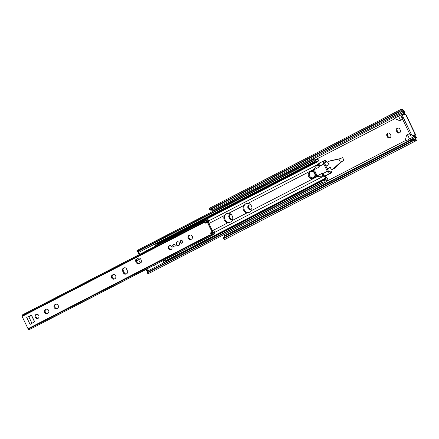 <?xml version="1.0" encoding="UTF-8"?>
<svg xmlns="http://www.w3.org/2000/svg" width="439" height="439" viewBox="0 0 439 439"><rect width="100%" height="100%" fill="white"/><g stroke="black" fill="none" stroke-linecap="round" stroke-linejoin="round"><path stroke-width="0.66" d="M250.729 204.898A2.217 1.904 -111.1 0 0 249.528 204.903A2.217 1.904 -111.1 0 0 249.368 204.975L248.765 205.287A2.217 1.904 -111.1 0 0 247.986 208.07A2.217 1.904 -111.1 0 0 250.526 209.354A2.217 1.904 -111.1 0 0 250.685 209.282L251.289 208.969A2.217 1.904 -111.1 0 0 252.013 208.262M231.413 214.72A2.217 1.904 -111.1 0 0 229.91 214.594A2.217 1.904 -111.1 0 0 229.01 217.535L229.356 218.249A2.217 1.904 -111.1 0 0 231.852 219.44A2.217 1.904 -111.1 0 0 232.785 218.562M386.94 135.997L387.28 136.705A2.217 1.904 -111.1 0 0 389.777 137.901A2.217 1.904 -111.1 0 0 390.672 134.954L390.331 134.246A2.217 1.904 -111.1 0 0 387.835 133.05A2.217 1.904 -111.1 0 0 386.94 135.997L387.692 135.706A2.217 1.904 68.9 0 1 388.23 132.951M396.516 131.052L396.856 131.76A2.217 1.904 -111.1 0 0 399.353 132.957A2.217 1.904 -111.1 0 0 400.247 130.01L399.907 129.302A2.217 1.904 -111.1 0 0 397.41 128.106A2.217 1.904 -111.1 0 0 396.516 131.052L397.268 130.762A2.217 1.904 68.9 0 1 397.805 128.007M412.803 135.667L413.225 136.545A2.365 1.207 -117.3 0 1 413.401 136.957L405.861 140.853L406.031 140.26M415.914 138.729L415.832 140.754L413.516 140.584A2.958 1.893 -177.7 0 0 411.645 140.985L411.694 139.778A2.958 1.893 2.3 0 1 413.565 139.377L415.503 139.256L415.914 138.729A2.349 1.196 -117.3 0 0 415.974 138.34L414.416 135.931A1.284 1.103 68.9 0 1 414.976 134.707L413.675 135.327M404.78 114.398A1.284 1.103 68.9 0 1 403.875 114.019L403.062 111.243L404.127 110.831A3.946 2.014 62.7 0 0 404.089 110.798L402.909 109.871A3.924 2.003 62.7 0 0 400.983 109.399A3.924 2.003 62.7 0 0 400.796 109.52L402.497 110.853A2.349 1.196 -117.3 0 1 402.859 111.083L403.062 111.243M401.059 120.056A2.958 2.541 -111.1 0 0 401.164 120.017L400.412 120.308A2.958 2.541 -111.1 0 1 398.65 120.259L394.14 118.354L402.464 114.233A2.365 1.207 -117.3 0 1 402.684 114.634L402.925 115.144M402.656 119.348L401.433 119.979A2.958 2.541 68.9 0 1 401.219 120.077A2.958 2.541 68.9 0 1 400.67 120.209M331.302 169.909L333.777 168.724A0.988 0.845 68.9 0 0 333.936 168.614L341.202 162.035L340.45 162.331L343.913 160.317L342.634 157.65L340.664 158.408L338.892 159.094L340.45 162.331L333.185 168.905A0.988 0.845 68.9 0 1 333.025 169.015L331.302 169.909L330.331 167.193L327.236 168.79M343.913 160.317L341.202 162.035M332.328 169.476L334.063 168.614A0.988 0.845 -111.1 0 0 334.222 168.505L341.657 161.777M327.291 168.9L330.375 167.308M339.934 158.693L330.485 160.74A0.988 0.845 -111.1 0 0 330.304 160.806L330.227 160.844M413.401 136.957L412.007 137.681M405.076 141.078L406.322 136.2A2.958 2.541 -111.1 0 1 407.441 134.652L409.444 138.823M409.543 133.659L407.441 134.652M224.291 234.442A2.365 1.207 -117.3 0 1 224.559 235.792L224.532 236.423M415.025 137.116L415.87 136.787L415.168 135.64A1.284 1.103 68.9 0 1 415.162 135.585L415.497 134.488L413.017 135.426A1.97 1.004 62.7 0 1 411.222 134.016L403.106 117.147A1.97 1.004 62.7 0 1 403.145 115.034A1.97 1.004 62.7 0 1 403.194 115.013L405.647 114.102L404.665 113.767A1.284 1.103 68.9 0 1 404.626 113.728L404.127 110.831M223.692 237.664L223.736 237.389A2.958 1.893 2.3 0 1 224.741 236.303L224.691 237.515A2.958 1.893 -177.7 0 0 223.687 238.596L223.692 237.664M411.694 139.778L224.741 236.303M411.645 140.985L224.691 237.515M415.832 140.754A3.924 2.003 62.7 0 0 416.265 140.639A3.924 2.003 62.7 0 0 416.99 139.136L417.05 137.731A3.946 2.014 62.7 0 0 417.05 137.681L415.87 136.787M413.516 140.584L223.687 238.596L224.362 239.617A3.924 2.003 62.7 0 0 224.79 239.502L416.265 140.639M406.788 139.964L406.624 140.557M232.209 219.248A2.217 1.904 68.9 0 1 230.107 217.958L229.767 217.245A2.217 1.904 68.9 0 1 230.305 214.495M250.932 209.156A2.217 1.904 68.9 0 1 248.666 207.581A2.217 1.904 68.9 0 1 249.517 204.997L249.873 204.81M390.134 137.709A2.217 1.904 68.9 0 1 388.032 136.414L387.692 135.706M399.709 132.765A2.217 1.904 68.9 0 1 397.608 131.47L397.268 130.762M402.497 110.853L401.641 110.831L400.45 112.121A2.958 1.696 128.1 0 1 398.991 113.383L397.975 112.587A2.958 1.696 -51.9 0 0 399.435 111.325L400.796 109.52M400.983 109.399L209.513 208.256A3.924 2.003 62.7 0 0 209.326 208.377L209.606 209.337A2.958 1.696 -51.9 0 0 211.022 209.112L212.042 209.908A2.958 1.696 128.1 0 1 210.621 210.133L209.304 209.183L209.606 209.337L399.435 111.325M397.975 112.587L211.022 209.112M398.991 113.383L212.042 209.908M211.582 210.1L212.564 210.874A2.365 1.207 -117.3 0 1 213.003 211.296M415.985 138.093L417.05 137.681M403.095 115.062L401.987 115.633A1.97 1.004 62.7 0 0 401.937 115.655A1.97 1.004 62.7 0 0 401.899 117.773L410.015 134.636A1.97 1.004 62.7 0 0 411.809 136.046L413.697 135.371M398.508 116.099L400.516 120.264L402.623 119.276M402.645 119.326L400.516 120.264A2.958 2.541 -111.1 0 1 400.412 120.308M325.957 166.129L329.052 164.532L327.543 162.095L329.266 161.206A0.988 0.845 68.9 0 1 329.448 161.14L338.892 159.094L342.634 157.65M330.364 167.275L327.274 168.872M329.415 161.151L330.018 160.915A0.988 0.845 68.9 0 1 330.199 160.85L339.649 158.803M228.752 213.255L226.667 213.601L224.351 215.527A4.686 4.022 -111.1 0 0 227.846 222.782L230.727 222.035L232.242 220.515A4.686 4.022 -111.1 0 0 232.258 215.977A4.686 4.022 -111.1 0 0 228.752 213.255L243.574 205.6A4.686 4.022 -111.1 0 0 247.069 212.86L249.95 212.108L251.465 210.588A4.686 4.022 -111.1 0 0 251.481 206.05A4.686 4.022 -111.1 0 0 247.975 203.328L245.889 203.674L243.574 205.6M227.007 213.447L227.353 213.332M246.23 203.52L246.575 203.411M314.961 160.427L314.11 161.431A1.97 1.13 128.1 0 1 313.078 162.342L312.063 161.547A1.97 1.13 -51.9 0 0 313.089 160.63L313.836 159.412L315.07 160.383A1.959 0.999 -117.3 0 1 315.926 160.663L316.667 161.212A3.924 2.003 62.7 0 0 317.715 161.228L318.445 164.213A4.933 2.513 62.7 0 0 318.698 165.289M229.63 222.573L229.97 222.419A4.686 4.022 68.9 0 1 224.916 219.363A4.686 4.022 68.9 0 1 226.645 213.705L227.38 213.327M323.334 174.952A4.933 2.513 62.7 0 0 324.075 175.913L325.996 178.437A3.924 2.003 62.7 0 0 325.837 178.497A3.924 2.003 62.7 0 0 325.288 179.128L165.327 261.721M248.853 212.652L249.193 212.498M249.215 212.487A4.686 4.022 68.9 0 1 244.139 209.436A4.686 4.022 68.9 0 1 245.867 203.778L246.603 203.405M319.274 163.61L318.906 161.25A1.871 0.955 62.7 0 0 318.615 160.361L317.611 158.852L316.053 159.637M317.474 158.907A2.349 1.196 -117.3 0 1 317.035 159.807A2.349 1.196 -117.3 0 1 315.888 159.522L315.191 159.006A3.534 1.8 62.7 0 0 314.242 159.022A3.534 1.8 62.7 0 0 313.836 159.412M314.242 159.022L137.242 250.411A3.534 1.8 62.7 0 0 136.836 250.801L137.083 251.509A1.97 1.13 -51.9 0 0 138.082 251.377L139.097 252.173A1.97 1.13 128.1 0 1 138.098 252.304L138.071 251.772M137.95 252.216L136.93 251.415L313.089 160.63M312.063 161.547L138.082 251.377M313.078 162.342L139.097 252.173M315.926 160.663L313.863 161.728M316.667 161.212L156.718 243.799M325.288 179.128L325.228 179.99L323.702 180.775M147.389 271.768L147.405 271.631A1.97 1.262 2.3 0 1 148.086 270.852L148.036 272.065A1.97 1.262 -177.7 0 0 147.356 272.844L147.389 271.768M325.228 179.99A1.959 0.999 -117.3 0 1 324.871 180.736L324.811 182.207A3.534 1.8 62.7 0 0 325.59 182.141A3.534 1.8 62.7 0 0 326.067 181.609L326.128 180.802A2.349 1.196 -117.3 0 1 326.561 179.902A2.349 1.196 -117.3 0 1 327.714 180.188L326.111 181.016M324.811 182.207L323.362 181.971A1.97 1.262 -177.7 0 0 322.023 182.234L322.072 181.022A1.97 1.262 2.3 0 1 323.411 180.758L324.871 180.736M322.072 181.022L148.086 270.852M322.023 182.234L148.036 272.065M323.362 181.971L147.356 272.844L147.811 273.596A3.534 1.8 62.7 0 0 148.591 273.53L325.59 182.141M327.714 180.188L327.878 179.595L327.318 178.443A1.871 0.955 62.7 0 0 326.797 177.647L324.723 175.326M316.151 176.418L316.201 176.39A4.933 4.236 -111.1 0 0 315.778 172.73A4.933 4.236 -111.1 0 0 313.21 170.178L316.546 165.75L318.374 165.706M310.406 171.671L309.764 172.006A3.452 2.963 -111.1 0 0 308.617 176.473A3.452 2.963 -111.1 0 0 312.502 178.333A3.452 2.963 -111.1 0 0 312.755 178.218L316.267 176.407L321.589 176.226L323.093 174.618A2.958 1.509 -117.3 0 1 322.583 173.762L322.325 173.229L316.201 176.39M312.502 178.333L313.067 178.113A3.452 2.963 -111.1 0 0 313.32 177.998L316.365 176.429M313.259 170.2L311.015 171.358M323.73 174.371L322.917 175.66L321.589 176.226M323.828 164.027L327.329 171.309A2.958 1.509 62.7 0 0 330.024 173.427L325.908 175.551L331.456 172.928L330.282 173.383L330.304 172.264L331.483 171.808L331.055 170.919L329.173 171.649A0.988 0.505 -117.3 0 1 328.273 170.941L324.772 163.665A0.988 0.505 -117.3 0 1 324.789 162.606A0.988 0.505 -117.3 0 1 324.816 162.595L326.698 161.865L326.27 160.981L325.096 161.437L324.426 160.641L323.96 160.822A2.958 1.509 62.7 0 0 323.883 160.855A2.958 1.509 62.7 0 0 323.828 164.027L319.082 166.48L319.334 167.012L318.434 165.679L319.197 164.46A2.958 1.509 -117.3 0 1 319.416 163.297L319.444 163.281A2.958 1.509 -117.3 0 1 319.762 162.984A2.958 1.509 -117.3 0 1 319.839 162.946L323.812 160.893M319.373 165.316L317.935 165.163L316.936 165.552M319.334 167.012L313.21 170.178M325.908 175.551A2.958 1.509 -117.3 0 1 325.359 175.584L325.337 175.595A2.958 1.509 -117.3 0 1 324.24 174.936L323.148 174.59M330.024 173.427L330.49 173.246M324.459 160.685L325.392 160.323L326.27 160.981M326.698 161.865L324.608 162.946M331.456 172.928L331.483 171.808M319.082 166.48A2.958 1.509 -117.3 0 1 318.736 165.563M322.791 174.733L322.325 173.229M313.539 177.784A3.452 2.963 -111.1 0 0 313.633 177.746A3.452 2.963 -111.1 0 0 315.026 173.169A3.452 2.963 -111.1 0 0 311.141 171.309A3.452 2.963 -111.1 0 0 311.048 171.347M138.965 252.233A1.921 0.982 62.7 0 0 139.273 253.254A1.921 0.982 62.7 0 0 139.92 254.181L139.207 254.428A1.048 0.532 62.7 0 0 139.651 254.258L139.832 254.181M139.586 254.159L139.207 254.428L139.651 254.258M145.759 251.218A1.921 0.982 -117.3 0 1 145.6 251.053L147.208 250.433A1.921 0.982 -117.3 0 1 147.213 250.471M145.6 251.053L151.318 248.348M147.169 268.783L147.038 268.964A1.921 0.982 62.7 0 0 147.35 270.029A1.921 0.982 62.7 0 0 147.959 270.923M158.479 262.945L152.865 266.144A1.921 0.982 -117.3 0 1 152.832 265.858M146.846 269.25L147.038 268.964M168.664 248.441A2.069 1.778 -111.1 0 0 170.996 249.555A2.069 1.778 -111.1 0 0 171.83 246.806A2.069 1.778 -111.1 0 0 169.503 245.692A2.069 1.778 -111.1 0 0 168.664 248.441M169.695 245.631A2.069 1.778 -111.1 0 0 169.042 248.298A2.069 1.778 -111.1 0 0 171.177 249.473M176.204 244.55A2.069 1.778 -111.1 0 0 178.536 245.664A2.069 1.778 -111.1 0 0 179.37 242.915A2.069 1.778 -111.1 0 0 177.038 241.801A2.069 1.778 -111.1 0 0 176.204 244.55M177.23 241.741A2.069 1.778 -111.1 0 0 176.582 244.402A2.069 1.778 -111.1 0 0 178.717 245.582M35.356 317.271A2.217 1.904 -111.1 0 0 37.853 318.467A2.217 1.904 -111.1 0 0 38.747 315.52A2.217 1.904 -111.1 0 0 36.25 314.329A2.217 1.904 -111.1 0 0 35.356 317.271M38.209 318.275A2.217 1.904 68.9 0 1 36.108 316.98A2.217 1.904 68.9 0 1 36.646 314.231M48.625 310.422A2.217 1.904 -111.1 0 0 46.128 309.226A2.217 1.904 -111.1 0 0 45.969 309.303L45.365 309.61A2.217 1.904 -111.1 0 0 44.586 312.392A2.217 1.904 -111.1 0 0 47.127 313.676A2.217 1.904 -111.1 0 0 47.286 313.605L47.889 313.292A2.217 1.904 -111.1 0 0 48.625 310.422M58.2 305.478A2.217 1.904 -111.1 0 0 55.704 304.287A2.217 1.904 -111.1 0 0 55.539 304.359L54.935 304.671A2.217 1.904 -111.1 0 0 54.162 307.448A2.217 1.904 -111.1 0 0 56.697 308.738A2.217 1.904 -111.1 0 0 56.861 308.661L57.465 308.354A2.217 1.904 -111.1 0 0 58.2 305.478M115.638 275.818A2.217 1.904 -111.1 0 0 113.141 274.627A2.217 1.904 -111.1 0 0 112.982 274.699L112.379 275.012A2.217 1.904 -111.1 0 0 111.599 277.788A2.217 1.904 -111.1 0 0 114.14 279.078A2.217 1.904 -111.1 0 0 114.299 279.006L114.903 278.694A2.217 1.904 -111.1 0 0 115.638 275.818M192.227 236.275A2.217 1.904 -111.1 0 0 189.73 235.084A2.217 1.904 -111.1 0 0 189.571 235.156L188.968 235.469A2.217 1.904 -111.1 0 0 188.188 238.245A2.217 1.904 -111.1 0 0 190.729 239.535A2.217 1.904 -111.1 0 0 190.888 239.458L191.492 239.151A2.217 1.904 -111.1 0 0 192.227 236.275M141.007 259.619A3.254 2.793 -111.1 0 0 138.943 257.803L135.881 259.389A3.254 2.793 -111.1 0 0 138.098 264.004L141.166 262.418A3.254 2.793 -111.1 0 0 141.007 259.619M180.374 242.394A1.454 1.251 -111.1 0 0 182.602 241.247A1.454 1.251 -111.1 0 0 180.374 242.394M181.159 240.413A1.454 1.251 -111.1 0 0 182.196 243.091M172.84 246.29A1.454 1.251 -111.1 0 0 175.062 245.138A1.454 1.251 -111.1 0 0 172.84 246.29M173.619 244.303A1.454 1.251 -111.1 0 0 174.656 246.981M122.19 270.188L123.924 273.793A3.254 2.793 -111.1 0 0 126.191 274.013A3.254 2.793 -111.1 0 0 127.848 271.768L126.108 268.163A3.254 2.793 -111.1 0 0 123.842 267.944A3.254 2.793 -111.1 0 0 122.19 270.188L122.942 269.897A3.254 2.793 68.9 0 1 124.232 267.828M26.675 317.32L30.093 324.426L34.072 321.99A0.79 0.675 -111.1 0 0 34.297 320.991L31.849 315.91A0.79 0.675 -111.1 0 0 30.944 315.493L26.675 317.32L31.12 315.449M207.115 222.535L207.795 222.271A0.494 0.423 -111.1 0 1 208.382 222.518L212.635 231.353A0.494 0.423 -111.1 0 1 212.471 231.99L210.961 232.67A1.97 1.696 -111.1 0 0 210.133 234.717L28.03 328.74A0.988 0.505 62.7 0 0 28.326 329.179A1.641 0.84 62.7 0 0 29.369 329.601L211.422 235.606A1.641 0.84 -117.3 0 1 210.385 235.194L210.133 234.717M210.961 232.67L211.719 232.28A0.494 0.423 -111.1 0 0 211.878 231.644L207.631 222.809A0.494 0.423 -111.1 0 0 207.038 222.562L206.286 222.952A1.97 1.696 -111.1 0 1 206.143 223.017A1.97 1.696 -111.1 0 1 204.212 222.403L203.998 221.925A1.641 0.84 62.7 0 1 204.289 220.998L22.241 314.993A1.641 0.84 62.7 0 0 21.95 315.932A0.988 0.505 62.7 0 0 22.104 316.431L28.03 328.74M214.287 233.982A1.959 0.999 -117.3 0 1 214.347 233.636L214.424 231.726A3.534 1.8 62.7 0 0 213.93 231.83A3.534 1.8 62.7 0 0 213.48 232.297L214.287 233.982L211.653 235.342A1.641 0.84 -117.3 0 1 211.422 235.606M47.533 313.479A2.217 1.904 68.9 0 1 45.266 311.904A2.217 1.904 68.9 0 1 46.117 309.319L46.474 309.138M57.108 308.535A2.217 1.904 68.9 0 1 54.837 306.96A2.217 1.904 68.9 0 1 55.693 304.375L56.049 304.194M114.546 278.88A2.217 1.904 68.9 0 1 112.28 277.305A2.217 1.904 68.9 0 1 113.13 274.721L113.492 274.534M191.135 239.332A2.217 1.904 68.9 0 1 188.869 237.762A2.217 1.904 68.9 0 1 189.719 235.172L190.082 234.991M138.735 263.674A3.254 2.793 68.9 0 1 136.633 259.092L139.064 257.841M126.558 273.837A3.254 2.793 68.9 0 1 124.681 273.502L122.942 269.897M211.719 232.379A1.97 1.696 -111.1 0 0 210.978 233.208L211.126 233.57L213.48 232.297M208.201 221.322A3.534 1.8 62.7 0 0 209.068 221.278A3.534 1.8 62.7 0 0 209.31 221.097L207.707 219.835A1.959 0.999 -117.3 0 1 207.384 219.637L208.201 221.322L205.792 222.485L205.957 222.771A1.97 1.696 -111.1 0 0 206.56 222.809M207.384 219.637L204.744 220.998A1.641 0.84 62.7 0 0 204.289 220.998M31.91 328.29L147.06 268.931M164.296 260.036L214.155 234.289C214.978 233.296 215.039 233.076 214.347 233.636L214.852 233.438L214.891 232.505L214.424 231.726M158.369 263.093L154.193 265.249M210.978 233.208L210.983 233.647M205.633 222.568L205.957 222.771M208.278 219.906L209.452 220.79L209.31 221.097M207.707 219.835L207.203 219.84L207.707 219.835M34.374 321.507A0.79 0.401 62.7 0 0 34.308 321.353L31.932 316.415A0.79 0.401 62.7 0 0 31.24 315.844L28.678 316.497L31.948 323.291M205.918 222.496L205.359 222.26A1.97 1.696 -111.1 0 1 204.865 221.591L204.744 220.998M213.535 232.758L211.033 234.053A1.97 1.696 -111.1 0 0 211.252 234.86L213.952 233.63M211.653 235.342L211.318 234.991M211.033 234.053L211.203 233.471M124.681 273.502L123.924 273.793M136.633 259.092L135.881 259.389M136.458 260.815L140.409 258.73M138.625 259.701L140.162 262.895L141.182 262.368M140.162 262.895L141.193 262.335M177.416 241.708A2.019 1.734 -111.1 0 0 177.285 241.768A2.019 1.734 -111.1 0 0 176.577 244.293A2.019 1.734 -111.1 0 0 178.876 245.478M169.877 245.599A2.019 1.734 -111.1 0 0 169.75 245.659A2.019 1.734 -111.1 0 0 169.037 248.183A2.019 1.734 -111.1 0 0 171.336 249.374M249.698 204.848L249.368 204.975M405.17 140.705L326.073 181.543M414.416 135.931L413.225 136.545M403.875 114.019L402.684 114.634M394.875 118.667L315.828 159.478M415.278 137.325L224.559 235.792M415.974 138.34L413.944 139.388M415.278 134.553L405.455 114.135M402.859 111.083L400.143 112.483M403.282 112.4L212.564 210.874M403.167 111.517L404.215 111.111M403.304 112.763L404.143 112.433M415.848 137.873L416.896 137.467M414.976 134.707L415.475 134.515M411.809 136.046L413.017 135.426M410.015 134.636L411.222 134.016M401.899 117.773L403.106 117.147M330.199 160.85L329.448 161.14M333.936 168.614L333.185 168.905M333.777 168.724L333.025 169.015M397.608 131.47L396.856 131.76M388.032 136.414L387.28 136.705M249.517 204.997L248.765 205.287M229.767 217.245L229.01 217.535M230.107 217.958L229.356 218.249M227.846 222.782L212.361 230.782M224.351 215.527L208.865 223.522M247.069 212.86L232.242 220.515M313.534 169.476L247.975 203.328M318.445 164.213L209.293 220.57M317.331 176.582L251.465 210.588M324.075 175.913L214.885 232.286M317.715 161.228L156.975 244.221M318.034 161.579L157.162 244.638M325.93 177.987L165.075 261.04M245.867 203.778L245.138 204.064M226.645 213.705L225.915 213.991M312.755 178.218L313.32 177.998M322.917 175.66L321.979 176.023M323.324 175.013L322.385 175.381M318.626 165.251L317.682 165.613M322.583 173.762L327.329 171.309M317.88 165.185L317.057 165.503M309.561 175.962A3.452 2.963 68.9 0 1 310.955 171.38A3.452 2.963 68.9 0 1 314.84 173.24A3.452 2.963 68.9 0 1 313.446 177.822A3.452 2.963 68.9 0 1 309.561 175.962M314.593 173.356A3.254 2.793 -111.1 0 0 310.697 171.709A3.254 2.793 -111.1 0 0 309.616 175.924A3.254 2.793 -111.1 0 0 313.517 177.565A3.254 2.793 -111.1 0 0 314.593 173.356M163.138 260.536A1.729 0.878 62.7 0 0 163.423 261.737A1.729 0.878 62.7 0 0 164.043 262.615M165.338 261.946A1.729 0.878 62.7 0 0 165.075 261.101A1.729 0.878 62.7 0 0 164.17 260.003M163.785 262.747A1.921 0.982 -117.3 0 1 163.176 261.853A1.921 0.982 -117.3 0 1 162.858 260.684M155.066 243.93A1.729 0.878 62.7 0 0 155.351 244.962A1.729 0.878 62.7 0 0 156.048 245.906M157.277 245.275A1.729 0.878 62.7 0 0 156.997 244.325A1.729 0.878 62.7 0 0 156.235 243.327M155.785 246.043A1.921 0.982 -117.3 0 1 155.104 245.077A1.921 0.982 -117.3 0 1 154.797 244.068M147.208 250.433L151.246 248.348M46.293 309.171L45.969 309.303M55.868 304.232L55.539 304.359M113.311 274.573L112.982 274.699M189.9 235.03L189.571 235.156M204.212 222.403L22.104 316.431M210.374 235.183L28.326 329.179M212.635 231.353L211.878 231.644M208.382 222.518L207.631 222.809M203.998 221.936L21.95 315.932M204.865 221.591L203.998 221.925M205.359 222.26L207.861 220.965M207.438 220.093L204.799 221.459M211.252 234.86L210.385 235.194M212.471 231.99L211.719 232.28M189.719 235.172L188.968 235.469M113.13 274.721L112.379 275.012M55.693 304.375L54.935 304.671M46.117 309.319L45.365 309.61M401.937 115.655L403.145 115.034M405.669 114.074L415.497 134.488M330.09 160.883L329.338 161.173M325.837 178.497L165.24 261.419M319.762 162.984L323.883 160.855M311.141 171.309L310.955 171.38C309.232 172.318 308.76 173.849 309.533 175.973C310.505 177.663 311.811 178.278 313.446 177.822L313.633 177.746M165.371 261.929L164.219 259.981M157.316 245.253L156.273 243.305M147.493 271.39L146.599 270.468L146.396 269.524M138.378 252.359L138.521 253.693L139.136 254.439M213.93 231.83L210.929 233.378M209.068 221.278L206.111 222.803M207.828 222.255L207.076 222.546"/></g></svg>
